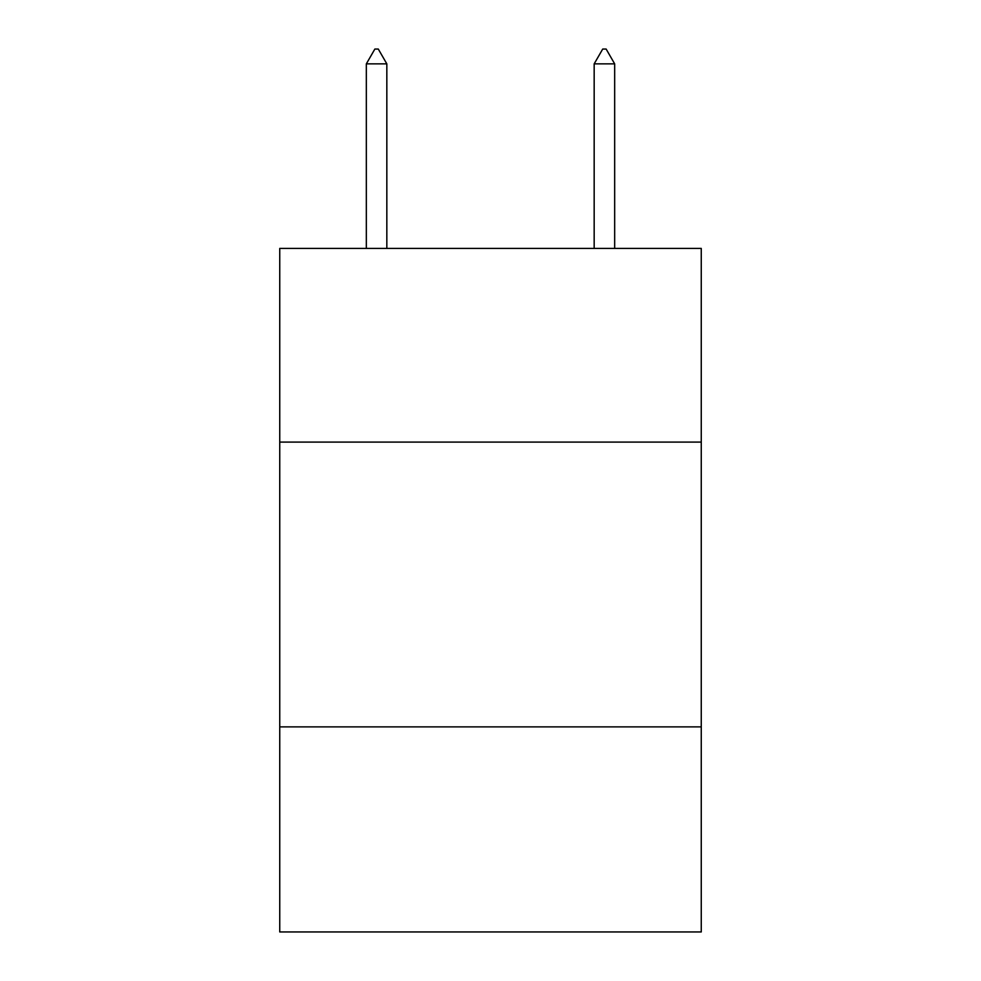 <?xml version="1.0" encoding="UTF-8"?>
<svg xmlns="http://www.w3.org/2000/svg" width="981" height="981" viewBox="0 0 981 981"><rect width="100%" height="100%" fill="white"/><g stroke="black" fill="none" stroke-linecap="round" stroke-linejoin="round"><path stroke-width="1.47" d="M701.256 442.088L701.256 248.414L279.744 248.414L279.744 442.088L701.256 442.088L701.256 931.95L279.744 931.95L279.744 442.088M701.256 726.884L279.744 726.884M386.833 63.863L378.286 49.05L374.865 49.05L366.33 63.863L386.833 63.863L386.833 248.414M366.33 63.863L366.33 248.414M602.714 49.05L606.135 49.05L614.67 63.863L594.167 63.863L602.714 49.05M614.67 248.414L614.67 63.863M594.167 248.414L594.167 63.863"/></g></svg>

